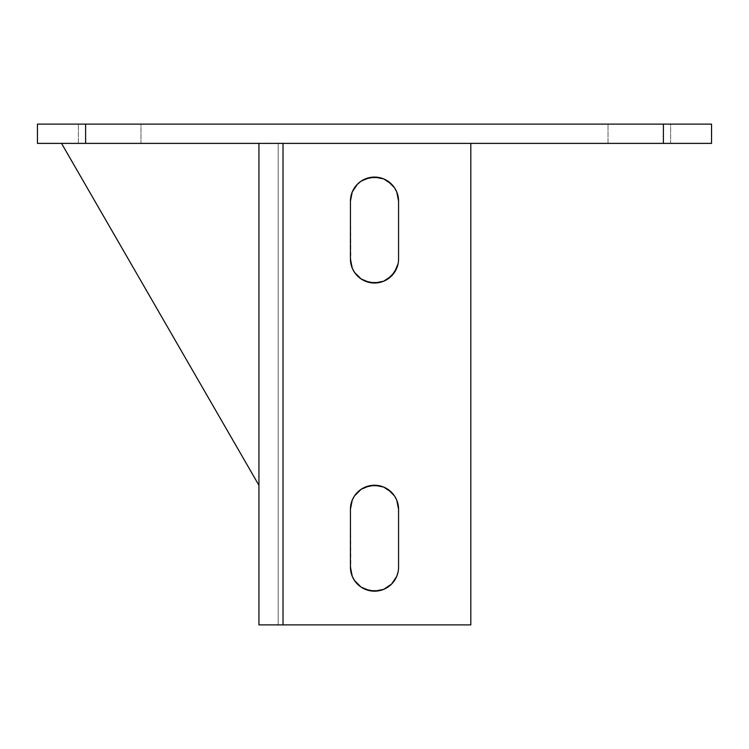 <?xml version="1.0" encoding="UTF-8"?>
<svg xmlns="http://www.w3.org/2000/svg" width="749" height="749" viewBox="0 0 749 749"><rect width="100%" height="100%" fill="white"/><g stroke="black" fill="none" stroke-linecap="round" stroke-linejoin="round"><path stroke-width="0.56" stroke-dasharray="3.75 2.81" d="M608.029 124.119L670.627 124.119L670.627 143.377L608.029 143.377L608.029 124.119L670.627 124.119L670.627 143.377L608.029 143.377L608.029 124.119L610.407 124.119L608.029 124.119L608.029 143.377L670.627 143.377L608.029 143.377L670.627 143.377L608.029 143.377L670.627 143.377L670.627 124.119L608.029 124.119L608.029 143.377L670.627 143.377L670.627 124.119L608.029 124.119M78.373 124.119L140.971 124.119L140.971 143.377L78.373 143.377L78.373 124.119L140.971 124.119L140.971 143.377L78.373 143.377L78.373 124.119L80.761 124.119L78.373 124.119L78.373 143.377L140.971 143.377L78.373 143.377L140.971 143.377L78.373 143.377L140.971 143.377L140.971 124.119L78.373 124.119L78.373 143.377L140.971 143.377L140.971 124.119L78.373 124.119M711.55 143.377L37.45 143.377L37.45 124.119L85.601 124.119L85.601 143.377L663.399 143.377L663.399 124.119L37.45 124.119L37.45 143.377L85.601 143.377L85.601 124.119L711.55 124.119L711.55 143.377L663.399 143.377L663.399 124.119L711.55 124.119L711.55 143.377M61.521 143.377L470.803 143.377L61.521 143.377L258.939 485.315L258.939 143.377L283.019 143.377L278.197 143.377L278.197 624.881L283.019 624.881L283.019 143.377L283.019 624.881L278.197 624.881L278.197 143.377L278.197 624.881L278.197 143.377L470.803 143.377L470.803 624.881L283.019 624.881L283.019 143.377L470.803 143.377L470.803 624.881L470.803 143.377L470.803 624.881L283.019 624.881L283.019 143.377L283.019 624.881L258.939 624.881L258.939 143.377L258.939 485.315L61.521 143.377L258.939 143.377L258.939 624.881L470.803 624.881L470.803 143.377L61.521 143.377M394.517 495.941L391.521 492.299L394.517 495.941M383.713 487.075L379.2 485.708L383.713 487.075M361.121 489.303L354.483 495.941M352.255 500.107L350.429 509.32L350.429 567.096L352.255 576.309M354.483 580.475L361.121 587.113M350.429 567.096L350.429 509.32L350.429 567.096A24.071 24.071 0 0 0 374.5 591.176A24.071 24.071 0 0 0 398.571 567.096A24.071 24.071 0 0 1 374.5 591.176A24.071 24.071 0 0 1 350.429 567.096L350.429 509.32L350.429 567.096A24.071 24.071 0 0 0 374.5 591.176A24.071 24.071 0 0 0 398.571 567.096L398.571 509.32A24.071 24.071 0 0 0 374.5 485.249A24.071 24.071 0 0 0 350.429 509.32L350.888 571.796M394.517 187.784L391.521 184.132L394.517 187.784M383.713 178.917L379.2 177.55L383.713 178.917M361.121 181.146L354.483 187.784M352.255 191.95L350.429 201.163L350.429 258.939L352.255 268.151M354.483 272.318L361.121 278.956M350.429 258.939L350.429 201.163L350.429 258.939A24.071 24.071 0 0 0 374.5 283.019A24.071 24.071 0 0 0 398.571 258.939A24.071 24.071 0 0 1 374.5 283.019A24.071 24.071 0 0 1 350.429 258.939L350.429 201.163L350.429 258.939A24.071 24.071 0 0 0 374.5 283.019A24.071 24.071 0 0 0 398.571 258.939L398.571 201.163A24.071 24.071 0 0 0 374.5 177.082A24.071 24.071 0 0 0 350.429 201.163L350.888 263.639M470.803 143.377L283.019 143.377L283.019 624.881L278.562 624.881L470.803 624.881L470.803 143.377M394.517 580.475L391.521 584.126M383.713 589.341L379.2 590.708M394.517 272.318L391.521 275.96M383.713 281.184L379.2 282.551M470.803 624.881L283.019 624.881L470.803 624.881M258.939 485.315L258.939 143.377L258.939 485.315M398.571 258.939L398.571 201.163A24.071 24.071 0 0 0 374.5 177.082A24.071 24.071 0 0 0 350.429 201.163A24.071 24.071 0 0 1 374.5 177.082A24.071 24.071 0 0 1 398.571 201.163L398.571 258.939L398.571 201.163M398.571 567.096L398.571 509.32A24.071 24.071 0 0 0 374.5 485.249A24.071 24.071 0 0 0 350.429 509.32A24.071 24.071 0 0 1 374.5 485.249A24.071 24.071 0 0 1 398.571 509.32L398.571 567.096L398.571 509.32"/><path stroke-width="1.12" d="M37.45 143.377L711.55 143.377L711.55 124.119L663.399 124.119L663.399 143.377L85.601 143.377L85.601 124.119L711.55 124.119L711.55 143.377L663.399 143.377L663.399 124.119L37.45 124.119L37.45 143.377L85.601 143.377L85.601 124.119L37.45 124.119L37.45 143.377M398.571 509.32L396.745 500.107L394.517 495.941L396.745 500.107L394.517 495.941L396.745 500.107L398.571 509.32L398.571 567.096A24.071 24.071 0 0 1 374.5 591.176A24.071 24.071 0 0 1 350.429 567.096L350.429 509.32A24.071 24.071 0 0 1 374.5 485.249A24.071 24.071 0 0 1 398.571 509.32L398.571 567.096M391.521 492.299L383.713 487.075L387.879 489.303L383.713 487.075L387.879 489.303L394.517 495.941L391.521 492.299M379.2 485.708L369.8 485.708L361.121 489.303L369.8 485.708L365.287 487.075L374.5 485.249L369.8 485.708L379.2 485.708L374.5 485.249L383.713 487.075L379.2 485.708M354.483 495.941L352.255 500.107L354.483 495.941L352.255 500.107L354.483 495.941L361.121 489.303M352.255 576.309L354.483 580.475L352.255 576.309L354.483 580.475L352.255 576.309L350.429 567.096L350.429 509.32L352.255 500.107M379.2 590.708L383.713 589.341L374.5 591.176L379.2 590.708L369.8 590.708L374.5 591.176L365.287 589.341L369.8 590.708L361.121 587.113L365.287 589.341L361.121 587.113L365.287 589.341L374.5 591.176L383.713 589.341L391.521 584.126L396.745 576.309L398.112 571.796L396.745 576.309L398.112 571.796L396.745 576.309L391.521 584.126L394.517 580.475M398.571 201.163L396.745 191.95L394.517 187.784L396.745 191.95L394.517 187.784L396.745 191.95L398.571 201.163L398.571 258.939A24.071 24.071 0 0 1 374.5 283.019A24.071 24.071 0 0 1 350.429 258.939L350.429 201.163A24.071 24.071 0 0 1 374.5 177.082A24.071 24.071 0 0 1 398.571 201.163L398.571 258.939M391.521 184.132L383.713 178.917L391.521 184.132L387.879 181.146L394.517 187.784L391.521 184.132M379.2 177.55L369.8 177.55L361.121 181.146L365.287 178.917L361.121 181.146L365.287 178.917L374.5 177.082L369.8 177.55L374.5 177.082L383.713 178.917L379.2 177.55M354.483 187.784L352.255 191.95L357.479 184.132L361.121 181.146M352.255 268.151L354.483 272.318L352.255 268.151L354.483 272.318L352.255 268.151L350.429 258.939L350.429 201.163L352.255 191.95M379.2 282.551L383.713 281.184L374.5 283.019L379.2 282.551L369.8 282.551L374.5 283.019L365.287 281.184L369.8 282.551L361.121 278.956L365.287 281.184L361.121 278.956L365.287 281.184L374.5 283.019L383.713 281.184L387.879 278.956L394.517 272.318L398.112 263.639L394.517 272.318L396.745 268.151L391.521 275.96L394.517 272.318M383.713 589.341L391.521 584.126M383.713 281.184L391.521 275.96M258.939 624.881L258.939 143.377L258.939 624.881L283.019 624.881L283.019 143.377L283.019 624.881L470.803 624.881L470.803 143.377L470.803 624.881L258.939 624.881M361.121 587.113L354.483 580.475M361.121 278.956L354.483 272.318M350.888 571.796L350.429 567.096M350.888 263.639L350.429 258.939M61.521 143.377L258.939 485.315L61.521 143.377"/></g></svg>
